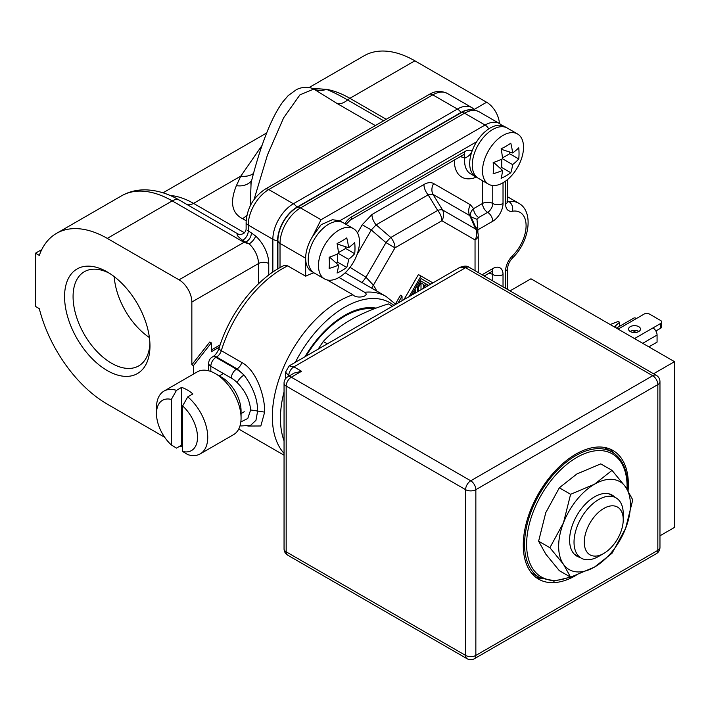 <?xml version="1.0" encoding="UTF-8"?>
<svg xmlns="http://www.w3.org/2000/svg" width="710" height="710" viewBox="0 0 710 710"><rect width="100%" height="100%" fill="white"/><g stroke="black" fill="none" stroke-linecap="round" stroke-linejoin="round"><path stroke-width="1.06" d="M383.657 120.771L347.589 99.95C339.371 95.184 332.307 91.661 326.414 89.362L312.036 88.342M499.414 123.504A18.123 10.464 -120 0 0 486.616 102.249L414.853 60.811A101.494 58.602 -120 0 0 364.106 55.788L309.116 87.534M262.07 145.39L240.841 176.08L193.537 203.388A83.372 48.138 -120 0 0 170.134 195.472M254.038 199.554L267.475 154.922L283.627 117.833L299.948 94.838L313.838 89.061L312.924 88.475M251.1 182.727L250.257 205.838M414.853 60.811L349.888 98.317A101.494 58.602 60 0 0 326.201 89.282C321.87 90.818 317.734 90.729 313.793 89.007M326.414 89.362C322.012 90.924 317.823 90.818 313.838 89.061L337.019 103.456L375.324 125.572M470.047 109.828A27.362 15.797 -60 0 0 460.985 112.464L296.94 207.169A27.362 15.797 -60 0 0 277.592 240.69L277.592 269.037M251.491 232.978L255.644 236.031A7.251 2.902 -48 0 1 249.13 243.894L245.811 242.145C249.174 240.14 251.065 237.078 251.491 232.978L247.737 230.599M179.479 200.176A14.502 8.369 120 0 0 172.228 200.894A101.494 58.602 -120 0 0 121.481 195.862C128.563 191.842 136.302 189.836 144.68 189.845C156.324 189.996 167.924 193.431 179.479 200.176L238.489 234.238C235.72 233.963 237.078 235.977 242.554 240.273L245.811 242.145L244 242.323L249.13 243.894A18.123 10.464 60 0 1 258.493 263.552A7.251 4.189 180 0 1 268.753 263.552A25.374 14.653 60 0 0 255.636 236.031M219.425 347.083L211.332 351.752L211.332 342.868L209.796 341.98L191.851 364.771L191.851 302.025A18.123 10.464 -120 0 0 179.035 279.829L244 242.323L172.228 200.894L107.272 238.391A101.494 58.602 -120 0 0 56.525 233.368A101.494 58.602 -120 0 0 39.307 255.396L35.5 253.195L35.5 306.471L39.307 308.664A101.494 58.602 -120 0 0 107.272 404.141L164.684 437.289M220.127 344.9L211.332 349.977M191.851 364.771L193.395 365.659L193.395 374.117M179.985 446.075A18.123 10.464 -120 0 0 182.63 447.051M107.272 238.391L179.035 279.829M149.97 345.921A60.394 34.87 60 0 1 107.272 370.576A60.394 34.87 60 0 1 64.566 296.611A60.394 34.87 60 0 1 107.272 271.957A60.394 34.87 60 0 1 149.97 345.921M211.332 342.868L193.395 365.659M41.775 249.574L35.5 253.195M246.902 215.228A18.123 10.464 -60 0 1 242.518 218.662C231.753 213.133 229.712 202.128 236.394 185.656A18.123 14.298 -155.1 0 0 251.677 180.446M253.497 173.462A18.123 14.298 24.9 0 1 240.841 176.08L236.394 185.656M149.916 343.365A54.377 31.391 60 0 1 138.707 365.898A54.377 31.391 60 0 1 96.808 351.335A54.377 31.391 60 0 1 73.077 296.611A54.377 31.391 60 0 1 84.339 271.726A54.377 31.391 60 0 1 109.455 273.279M114.212 276.625A54.377 31.391 -120 0 0 149.402 337.57M240.823 421.953L247.781 418.474L250.639 409.963C249.725 399.934 245.243 390.828 237.211 382.628A25.374 14.653 -120 0 0 231.327 378.093L210.826 366.253A7.251 4.189 180 0 1 208.696 363.298L208.696 370.806M247.861 426.036L260.827 425.982L264.644 412.128C265.176 398.337 257.242 370.593 241.808 362.526L221.307 350.687A7.251 4.189 -60 0 1 216.594 357.006A7.251 4.189 -120 0 0 212.964 356.642L212.326 357.015A7.251 4.189 60 0 1 215.946 357.378A7.251 4.189 120 0 0 210.826 366.253L210.826 371.472M327.301 279.988L352.932 294.792C356.802 299.318 370.718 296.23 364.612 292.263L338.981 277.459M287.719 265.851A94.244 54.413 120 0 0 221.307 350.687A7.251 2.201 -163 0 1 219.088 348.175C229.49 313.154 256.461 278.568 284.248 265.416L287.719 265.851L305.655 276.208A94.244 54.413 -60 0 1 313.909 272.782M240.069 425.636A7.251 5.325 100 0 0 241.072 425.956L250.541 425.396L255.946 420.329L257.641 411.046C257.606 399.118 253.062 387.119 244.018 375.049A7.251 2.583 134.4 0 0 237.211 382.628M231.327 378.093A7.251 4.189 -60 0 1 236.457 369.209L215.946 357.378L216.594 357.006L237.096 368.845L244.018 375.049A32.624 18.833 60 0 0 236.457 369.209L237.096 368.845A7.251 4.189 120 0 0 241.808 362.526M313.066 272.196L311.663 271.504A28.995 16.738 -60 0 1 305.655 258.227L305.655 276.208M277.903 268.85L277.903 240.512A26.927 15.549 -60 0 1 296.94 207.533L460.985 112.819A26.927 15.549 -60 0 1 461.358 112.606C466.754 109.216 472.665 108.932 479.072 111.763A28.995 16.738 120 0 0 464.58 113.201L300.534 207.906L321.035 219.745L485.081 125.04A28.995 16.738 -60 0 1 499.583 123.602L479.072 111.763M356.97 254.766L371.286 229.969L362.242 224.75L371.933 214.526A10.872 6.275 -120 0 0 376.131 224.857L428.139 194.833A10.872 6.275 60 0 1 423.941 184.493C427.704 182.372 430.934 182.053 433.624 183.535A10.872 8.875 -60 0 0 432.976 194.354L469.754 215.583A10.872 8.875 120 0 1 470.402 204.773L473.57 208.633C470.766 211.198 469.922 213.95 471.067 216.887L476.978 219.328L478.7 217.517L487.646 212.352A7.251 4.189 120 0 0 492.767 203.468A7.251 4.189 0 0 0 482.516 203.468A7.251 4.189 -120 0 0 487.646 212.352A7.251 4.189 -120 0 1 492.767 221.227L477.874 229.827L476.978 219.328M460.018 156.759A7.251 3.745 -175.3 0 1 464.677 158.126C468.334 156.715 470.819 154.336 472.115 150.981A28.995 16.738 -60 0 1 476.641 141.751L339.726 220.801A28.995 16.738 -60 0 1 340.667 221.271L341.963 222.141M296.94 207.533A7.251 4.189 60 0 1 300.534 207.906A28.995 16.738 120 0 0 280.024 243.423L305.655 258.227A28.995 16.738 -60 0 1 312.604 236.457L321.168 224.662L332.449 219.701L339.726 220.801M312.604 236.457L321.035 219.745M506.008 127.427L504.703 126.566A28.995 16.738 120 0 0 476.641 141.751M478.229 272.533L478.229 235.463A10.872 6.275 180 0 1 475.043 239.9L441.886 220.757A10.872 6.275 -120 0 0 437.688 210.426L428.139 194.833L432.976 194.354L442.534 209.938A10.872 8.875 120 0 1 441.886 220.757L394.991 247.834L385.947 242.607L371.286 229.969L376.131 224.857L390.793 237.495A10.872 6.275 60 0 1 394.991 247.834L373.416 285.198A7.251 5.698 -33.9 0 0 371.88 288.26M403.972 299.593L418.438 274.548L421.003 276.03L409.102 296.638M395.443 303.978L400.493 295.218L402.037 296.105L398.044 303.019M376.744 291.064A101.494 58.602 -60 0 0 373.416 285.198L365.961 277.219L385.947 242.607A10.872 1.535 130.8 0 1 390.793 237.495L437.688 210.417A10.872 3.861 148.5 0 1 442.534 209.938L475.691 229.09L469.754 215.583L471.067 216.887L472.913 221.085M349.799 267.182L365.961 277.219C363.342 281.116 361.701 282.944 361.053 282.704M348.459 269.312L345.3 272.915M475.975 228.043L477.883 227.227M488.799 273.332A7.251 4.189 180 0 1 492.767 274.504A7.251 4.189 120 0 0 491.826 271.619M475.043 270.696L475.043 239.9A10.872 8.875 -60 0 0 475.691 229.09A10.872 7.135 156.3 0 1 477.315 231.087L472.842 220.916M432.905 282.899L421.003 276.03M421.003 278.542L430.721 284.151L421.003 278.542L411.276 295.378M402.037 296.105L402.037 300.72M424.846 285.154L424.846 287.55M419.912 280.423L427.411 284.745L427.411 286.068M428.547 285.411L427.411 284.745M416.202 286.858L417.285 287.488L417.285 291.916M421.003 281.053L417.285 287.488M425.876 283.858L425.876 285.748L424.722 285.083L424.722 287.621M423.568 288.287L423.568 284.417L421.003 282.935L421.003 289.769M418.438 291.251L418.438 287.373L421.003 282.935L423.568 284.417M414.658 289.52L415.749 290.15L415.749 292.804M415.749 290.15L413.451 294.126M393.899 305.415A90.765 52.407 120 0 0 295.342 362.313M284.053 391.787A90.765 52.407 120 0 0 280.441 418.403A90.765 52.407 120 0 0 284.053 440.839M304.963 356.757A80.789 46.647 -60 0 1 332.324 324.026A80.789 46.647 -60 0 1 376.069 308.122M342.664 317.405A74.31 42.902 120 0 0 330.869 325.26M392.444 306.25L388.361 303.898C373.646 308.53 361.115 313.829 350.767 319.784C340.454 325.757 331.277 332.99 323.254 341.492L318.053 349.205M327.328 343.844L323.254 341.492M374.188 308.832A79.751 46.044 120 0 0 344.616 316.234A79.751 46.044 120 0 0 306.037 356.145M598.628 556.409L603.757 553.454L598.628 556.409A34.799 20.093 -60 0 1 581.233 558.14A34.799 20.093 -60 0 1 575.899 530.255A34.799 20.093 -60 0 1 598.628 499.583A34.799 20.093 -60 0 1 616.031 497.861A34.799 20.093 -60 0 1 623.238 513.791L623.238 519.711A27.548 15.904 -60 0 1 603.757 553.454A27.548 15.904 -60 0 1 584.277 542.209A27.548 15.904 -60 0 1 603.757 508.466A27.548 15.904 -60 0 1 623.238 519.711M488.524 184.192A28.995 16.738 120 0 1 482.516 170.915A28.995 16.738 -60 0 1 495.181 141.734A28.995 16.738 -60 0 1 517.519 133.959A28.995 16.738 -60 0 1 523.527 147.236A28.995 16.738 120 0 1 510.872 176.417A28.995 16.738 120 0 1 488.524 184.192L478.274 178.272A28.995 16.738 120 0 1 472.265 164.995A28.995 16.738 -60 0 1 484.921 135.814A28.995 16.738 -60 0 1 507.268 128.04L517.519 133.959M518.735 158.969A61.619 39.645 -173.5 0 1 512.593 164.605A61.619 39.645 53.5 0 1 510.783 172.734A60.669 39.032 -173.5 0 1 501.118 178.316A61.619 30.974 -114.3 0 0 502.529 170.409A61.619 39.645 -173.5 0 1 493.175 173.728A60.669 30.494 -114.3 0 0 493.415 168.323A60.669 30.494 -114.3 0 0 493.175 162.563A61.619 30.974 -5.7 0 0 502.529 158.791A61.619 30.974 -114.3 0 0 501.118 148.798A60.669 30.494 -5.7 0 0 510.783 143.216A61.619 39.645 53.5 0 1 512.593 152.978A61.619 30.974 -5.7 0 0 518.735 147.804A60.669 39.032 53.5 0 1 519.037 153.529A60.669 39.032 53.5 0 1 518.735 158.969L509.691 153.75L509.691 152.038M501.739 148.496L501.739 149.455L512.593 152.978M493.228 163.256L494.053 162.776L502.529 170.409M510.783 172.734L501.739 167.507L501.739 159.164M502.529 158.791L512.593 164.605M509.691 153.75L502.458 157.922M500.257 168.368L501.739 167.507M324.479 278.897A28.995 16.738 120 0 1 318.47 265.62A28.995 16.738 -60 0 1 331.135 236.439A28.995 16.738 -60 0 1 353.482 228.673A28.995 16.738 -60 0 1 359.482 241.95A28.995 16.738 120 0 1 346.826 271.131A28.995 16.738 120 0 1 324.479 278.897L314.228 272.977A28.995 16.738 120 0 1 308.22 259.7A28.995 16.738 -60 0 1 320.885 230.519A28.995 16.738 -60 0 1 343.223 222.754L353.482 228.673M354.689 253.683A61.619 39.645 -173.5 0 1 348.557 259.31A61.619 39.645 53.5 0 1 346.746 267.439A60.669 39.032 -173.5 0 1 337.072 273.022A61.619 30.974 -114.3 0 0 338.492 265.123A61.619 39.645 -173.5 0 1 329.129 268.433A60.669 30.494 -114.3 0 0 329.369 263.028A60.669 30.494 -114.3 0 0 329.129 257.268A61.619 30.974 -5.7 0 0 338.492 253.505A61.619 30.974 -114.3 0 0 337.072 243.512A60.669 30.494 -5.7 0 0 346.746 237.93A61.619 39.645 53.5 0 1 348.557 247.692A61.619 30.974 -5.7 0 0 354.689 242.518A60.669 39.032 53.5 0 1 354.991 248.234A60.669 39.032 53.5 0 1 354.689 253.683L345.646 248.456L345.646 246.743M337.703 243.21L337.703 244.169L348.557 247.692M329.183 257.961L330.008 257.481L338.492 265.123M346.746 267.439L337.703 262.221L337.703 253.869M338.492 253.505L348.557 259.31M345.646 248.456L338.413 252.636M336.22 263.073L337.703 262.221M535.482 576.999A74.31 42.902 120 0 0 541.26 578.508M613.68 453.06A74.31 42.902 120 0 0 609.491 448.809M628.101 490.716A74.31 42.902 120 0 0 628.359 484.495A74.31 42.902 120 0 0 612.97 450.477A74.31 42.902 120 0 0 555.708 470.384A74.31 42.902 120 0 0 523.27 545.165A74.31 42.902 120 0 0 538.659 579.183A74.31 42.902 120 0 0 576.121 575.331M659.963 547.383L659.963 381.643A7.251 4.189 180 0 1 657.842 384.607L475.851 489.669A7.251 4.189 180 0 1 465.6 489.669A7.251 4.189 -60 0 1 470.73 480.794L652.712 375.723A7.251 4.189 -60 0 1 656.342 375.368L469.23 267.333A7.251 4.189 120 0 0 469.221 267.333A7.251 4.189 120 0 0 465.6 267.697L459.414 267.59L289.183 365.872L293.869 366.848L301.555 371.286L291.304 377.205L470.73 480.794A7.251 4.189 60 0 1 475.851 489.669L475.851 655.419A7.251 4.189 60 0 1 474.351 658.738L656.342 553.667A7.251 4.189 -120 0 0 657.842 550.348A7.251 4.189 0 0 0 659.963 547.383A7.251 7.251 0 0 1 656.342 553.667M301.555 371.286L294.304 373.016L287.683 376.841A7.251 4.189 60 0 1 291.304 377.205A7.251 4.189 120 0 0 286.174 386.08A7.251 4.189 180 0 1 284.053 383.125L284.053 548.865A7.251 4.189 0 0 0 286.174 551.83A7.251 4.189 120 0 0 287.683 555.149L467.1 658.738A7.251 4.189 -60 0 1 465.6 655.419A7.251 4.189 0 0 0 475.851 655.419L657.842 550.348L657.842 384.607A7.251 4.189 -120 0 0 652.712 375.723L465.6 267.697L293.869 366.848A7.251 4.189 120 0 0 288.739 375.723L285.553 372.147L289.165 365.881M510.02 290.887L530.965 278.79L674.5 361.665L674.5 527.406L659.963 535.802M653.555 373.762L674.5 361.665M507.89 292.112L567.716 326.653M648.869 346.87L657.069 342.131L657.069 335.031A5.795 3.346 -120 0 0 652.969 327.922L660.655 323.485A3.621 2.094 0 0 0 661.72 322.003A3.621 2.094 0 0 0 660.655 320.529L649.384 314.015A3.621 2.094 0 0 0 644.254 314.015L636.568 318.453A5.795 3.346 -120 0 0 633.666 318.169L616.413 328.127M630.285 331.552A5.982 3.452 180 0 1 628.536 329.112A5.982 3.452 180 0 1 632.228 325.917A5.982 3.452 180 0 1 638.743 326.671A5.982 3.452 180 0 1 640.5 329.112A5.982 3.452 180 0 1 636.799 332.298A5.982 3.452 180 0 1 630.285 331.552M630.16 331.481A5.982 3.452 180 0 1 638.743 331.401A5.982 3.452 180 0 1 638.867 331.481M655.871 330.984L660.655 328.224A3.621 2.094 0 0 0 661.72 326.742L661.72 322.003M636.16 330.523L632.867 332.431M614.265 326.893L619.555 322.251L618.206 321.47L610.165 324.523M615.801 327.78L615.801 326.005M619.555 326.316L619.555 322.251M603.704 447.309A72.5 41.854 -60 0 1 605.399 448.196L612.064 452.048A72.5 41.854 120 0 0 556.196 471.467A72.5 41.854 120 0 0 524.557 544.428A72.5 41.854 120 0 0 539.573 577.612L553.889 581.135L570.556 577.15M531.284 572.739A72.5 41.854 120 0 0 532.908 573.769L539.573 577.612M570.609 577.177L563.456 564.29A50.747 29.296 120 0 0 594.527 567.068A50.747 29.296 120 0 0 625.608 528.409L612.038 553.259L594.527 567.068L570.609 577.177L559.329 570.671L545.768 554.084L538.615 541.197L545.768 512.647L559.329 487.797L576.84 473.987L600.766 463.878L612.038 470.384L625.608 486.971L632.761 499.858L625.608 528.409A50.747 29.296 120 0 0 625.608 486.971A50.747 29.296 -60 0 0 594.527 484.193L612.038 470.384M563.456 522.853L570.609 494.311L594.527 484.193A50.747 29.296 -60 0 0 563.456 522.853L549.886 547.703L563.456 564.29A50.747 29.296 120 0 1 558.646 546.354A50.747 29.296 -60 0 1 563.456 522.853M559.329 487.797L570.609 494.311M538.615 541.197L549.886 547.703M614.78 497.142A35.26 20.359 -60 0 0 594.527 496.84A35.26 20.359 -60 0 0 569.597 540.026A35.26 20.359 120 0 0 579.981 557.412M182.63 405.942L182.63 451.471A28.995 16.738 -120 0 0 197.495 437.289A28.995 16.738 -120 0 0 182.63 405.942L187.751 396.872L192.88 393.908A36.245 20.927 -120 0 0 187.236 389.932A36.245 20.927 -120 0 0 181.6 387.403L181.6 445.143A36.245 20.927 -120 0 0 182.63 445.978M182.63 451.471L187.751 454.613A36.245 20.927 60 0 0 200.238 453.876A36.245 20.927 60 0 0 206.734 428.476A36.245 20.927 60 0 0 187.751 396.872M200.238 453.876L233.563 434.644A36.245 20.927 -120 0 0 241.063 418.048A36.245 20.927 -120 0 0 215.432 373.655L215.432 373.655A36.245 20.927 -120 0 0 197.309 371.854L163.992 391.095A36.245 20.927 60 0 1 176.47 390.358L181.6 387.403M171.35 444.957L171.35 399.428A28.995 16.738 -120 0 0 156.484 413.611A28.995 16.738 -120 0 0 171.35 444.957L176.47 448.108L181.6 445.143M156.484 413.611L156.484 407.691A36.245 20.927 60 0 1 163.992 391.095M171.35 399.428L176.47 390.358M215.432 373.655L221.591 377.205L215.432 373.655M241.063 418.048L241.063 410.948A27.548 15.904 -120 0 0 221.591 377.205M337.019 103.456A18.123 10.464 -60 0 0 347.589 99.95A14.502 8.369 -60 0 1 349.888 98.317L386.213 119.289M474.324 109.349L486.616 102.249M277.592 240.69A8.697 5.023 180 0 1 272.853 239.279A28.995 16.738 -60 0 1 293.354 203.77L457.4 109.056A28.995 16.738 -60 0 1 471.901 107.618L475.256 110.227M272.853 272.081L272.853 239.279L248.243 225.079L248.243 231.105A7.251 4.189 -60 0 1 242.554 240.273M460.985 112.464A8.697 5.023 -120 0 0 457.4 109.056L432.789 94.847L268.753 189.561L293.354 203.77A8.697 5.023 -120 0 1 296.94 207.169M268.753 189.561A28.995 16.738 120 0 0 248.243 225.079A7.251 4.189 180 0 1 246.121 222.115C247.107 208.057 253.434 197.087 265.123 189.197A7.251 4.189 60 0 1 268.753 189.561M268.753 275.036L268.753 263.552M191.851 302.025L258.493 263.552L258.493 283.787M186.313 204.116A14.502 8.369 120 0 0 193.537 203.388L244.497 232.809M246.157 220.766L242.518 218.662M432.789 94.847A7.251 4.189 -120 0 0 429.168 94.492C434.981 90.871 441.025 90.507 447.291 93.418A28.995 16.738 120 0 0 432.789 94.847M219.088 348.175C217.553 352.275 215.52 355.098 212.964 356.642A7.251 4.189 -120 0 0 212.663 356.855M284.053 453.388A94.244 54.413 -60 0 1 272.338 416.566A94.244 54.413 -60 0 1 352.932 294.792M264.644 412.128L250.639 409.963M277.903 240.512A7.251 4.189 180 0 0 280.024 243.423L280.024 267.626M364.612 292.263A94.244 54.413 -60 0 1 386.107 296.469L345.131 272.817M482.516 180.722L482.516 203.468L473.57 208.633A7.251 4.189 -120 0 0 478.7 217.517M433.624 183.535L470.402 204.773M423.941 184.493L371.933 214.526M357.512 232.942L362.242 224.75M476.357 177.136A36.245 20.927 -60 0 1 454.329 160.043M492.767 185.496L492.767 203.468A7.251 4.189 -0 0 0 503.026 203.468A14.502 8.369 -60 0 1 492.767 221.227M463.754 154.638A7.251 4.189 120 0 1 464.677 158.126A28.995 16.738 -60 0 0 470.579 173.835L475.709 176.79A28.995 16.738 -60 0 1 469.807 161.09A28.995 16.738 -60 0 1 471.2 153.768A28.995 16.738 -60 0 1 472.115 150.981A14.502 8.369 -60 0 0 464.704 151.603A7.251 4.189 -120 0 1 463.204 154.922L464.216 154.496L463.204 154.203M344.9 223.721A14.502 8.369 -60 0 1 351.672 216.861L464.704 151.603M351.672 216.861A7.251 4.189 60 0 1 350.163 220.18L346.054 224.387M488.728 128.909A7.251 4.189 -120 0 0 485.081 125.04L464.58 113.201A7.251 4.189 -120 0 0 460.985 112.819M505.591 288.331L505.591 270.989A14.502 8.369 -60 0 1 512.425 255.884A28.995 16.738 120 0 0 526.092 225.673A28.995 16.738 120 0 0 512.425 211.234A14.502 8.369 -60 0 1 505.591 204.018L505.591 181.085M505.591 204.018A7.251 4.189 0 0 0 507.712 201.063L507.712 179.417M484.202 275.986L491.267 271.903A7.251 4.189 -120 0 0 492.767 268.584A14.502 8.369 -60 0 1 503.026 274.504L503.026 286.849M482.081 274.761L492.767 268.584M477.874 232.685L477.874 229.827A7.251 4.189 0 0 0 477.022 230.422M503.026 182.754L503.026 203.468M507.748 201.684A7.251 4.189 120 0 0 509.008 201.711A7.251 5.343 80.4 0 1 512.425 211.234M507.712 289.556L507.712 268.034C507.819 264.803 509.381 261.484 512.38 258.085C529.198 242.332 534.452 211.553 518.584 203.158A36.245 20.927 -60 0 0 509.008 201.711L507.712 200.965M512.38 258.085A7.251 2.547 -134.6 0 0 512.425 255.884M507.712 268.034A7.251 4.189 180 0 1 505.591 270.989M503.026 274.504A7.251 4.189 180 0 1 492.767 274.504L492.767 280.929M455.35 273.616L293.869 366.848M465.6 489.669L465.6 655.419L286.174 551.83L286.174 386.08L465.6 489.669M288.739 376.229L289.183 375.98M636.568 318.453L618.108 329.112M652.969 327.922L634.518 338.581M660.655 323.485L660.655 328.224M657.069 335.031L642.719 343.312M627.028 489.057A71.044 41.02 120 0 0 627.081 486.421A71.044 41.02 120 0 0 576.84 457.409A71.044 41.02 120 0 0 526.607 544.428A71.044 41.02 120 0 0 570.015 576.84M266.676 132.965L163.007 192.818M313.305 88.635L309.906 87.667C304.839 86.922 300.312 87.596 296.336 89.682L288.189 95.619L282.917 101.743C277.086 109.748 271.593 120.354 266.445 133.56C260.783 147.902 255.556 164.729 250.772 184.059M121.481 195.862L56.525 233.368M265.123 189.197L429.168 94.492M471.901 107.618L447.291 93.418M238.489 234.238C238.285 235.028 239.998 234.806 243.628 233.572C245.234 232.081 246.068 230.519 246.121 228.877L246.121 222.115M212.326 357.015A7.251 7.251 0 0 0 208.696 363.298M284.053 455.208L238.729 429.044M240.042 425.752L241.072 425.956M463.204 154.922L350.163 220.18M502.218 125.555L499.583 123.602M475.709 176.79L477.111 177.482M507.091 201.418L507.845 202.155L507.712 201.063M518.584 203.158L507.712 196.874M491.267 271.903L492.287 271.477L491.267 271.185M478.229 235.463A10.872 10.872 0 0 0 477.315 231.087M395.763 304.341L386.107 296.469M340.773 318.453L344.616 316.234M616.031 497.861L609.073 493.849M581.233 558.14L574.275 554.12M459.414 267.59C463.905 265.726 467.171 265.647 469.221 267.333M287.683 376.841A7.251 7.251 0 0 0 284.053 383.125M659.963 381.643A7.251 7.251 0 0 0 656.342 375.368M285.553 372.155L285.553 378.705M467.1 658.738A7.251 7.251 0 0 0 474.351 658.738M284.053 548.865A7.251 7.251 0 0 0 287.683 555.149M627.4 489.625L627.507 485.826C627.329 469.541 622.182 458.278 612.064 452.048M244.249 411.729L241.063 413.566M222.505 374.055L219.319 375.892"/></g></svg>
